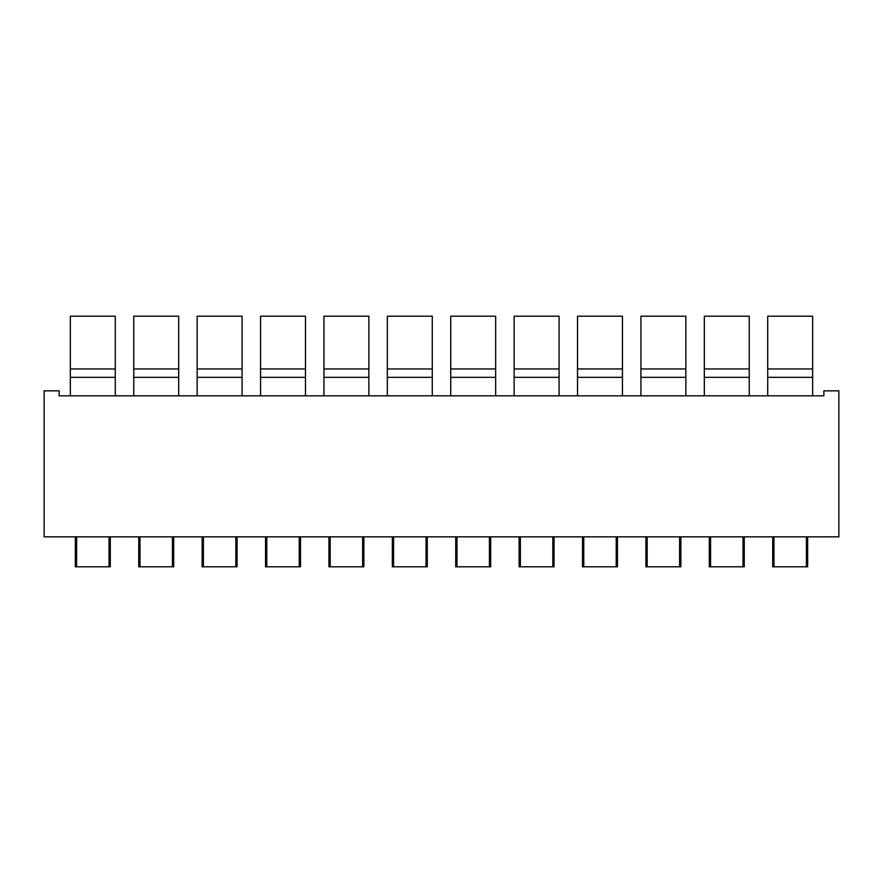 <?xml version="1.0" encoding="UTF-8"?>
<svg xmlns="http://www.w3.org/2000/svg" width="883" height="883" viewBox="0 0 883 883"><rect width="100%" height="100%" fill="white"/><g stroke="black" fill="none" stroke-linecap="round" stroke-linejoin="round"><path stroke-width="1.32" d="M823.872 395.827L812.647 395.827L812.647 316.202L767.713 316.202L767.713 395.827L749.248 395.827L749.248 316.202L704.325 316.202L704.325 395.827L685.848 395.827L685.848 316.202L640.926 316.202L640.926 395.827L622.449 395.827L622.449 316.202L577.526 316.202L577.526 395.827L559.06 395.827L559.06 316.202L514.127 316.202L514.127 395.827L495.661 395.827L495.661 316.202L450.738 316.202L450.738 395.827L432.262 395.827L432.262 316.202L387.339 316.202L387.339 395.827L368.873 395.827L368.873 316.202L323.94 316.202L323.94 395.827L305.474 395.827L305.474 316.202L260.551 316.202L260.551 395.827L242.074 395.827L242.074 316.202L197.152 316.202L197.152 395.827L178.675 395.827L178.675 316.202L133.752 316.202L133.752 395.827L115.287 395.827L115.287 316.202L70.353 316.202L70.353 395.827L59.128 395.827L59.128 390.838L44.15 390.838L44.15 536.842L838.85 536.842L838.85 390.838L823.872 390.838L823.872 395.827L59.128 395.827M812.901 536.842L807.647 536.864L807.647 566.798L806.4 566.798L806.4 536.842M786.433 536.842L754.49 536.864M124.911 536.842L89.613 536.864M159.315 536.842L130.739 536.864M833.695 536.842L814.976 536.864M647.162 536.842L647.162 566.798L645.915 566.798L645.915 536.842L643.674 536.864M685.627 536.842L680.859 536.864L680.859 566.798L679.612 566.798L679.612 536.842M710.561 536.842L710.561 566.798L709.314 566.798L709.314 536.842L707.283 536.864M747.636 536.842L744.259 536.864L744.259 566.798L743.011 566.798L743.011 536.842M773.961 536.864L773.961 566.798L806.4 566.798M772.713 536.864L772.713 566.798L773.961 566.798M710.561 566.798L743.011 566.798M647.162 566.798L679.612 566.798M617.46 536.842L617.46 566.798L616.213 566.798L616.213 536.842M583.762 536.842L583.762 566.798L616.213 566.798M582.515 536.842L582.515 566.798L583.762 566.798M554.06 536.842L554.06 566.798L552.813 566.798L552.813 536.842M520.374 536.842L520.374 566.798L552.813 566.798M519.127 536.842L519.127 566.798L520.374 566.798M490.672 536.842L490.672 566.798L489.425 566.798L489.425 536.842M456.975 536.842L456.975 566.798L489.425 566.798M455.727 536.842L455.727 566.798L456.975 566.798M427.273 536.842L427.273 566.798L426.025 566.798L426.025 536.842M393.575 536.842L393.575 566.798L426.025 566.798M392.328 536.842L392.328 566.798L393.575 566.798M363.873 536.842L363.873 566.798L362.626 566.798L362.626 536.842M330.187 536.842L330.187 566.798L362.626 566.798M328.94 536.842L328.94 566.798L330.187 566.798M300.485 536.842L300.485 566.798L299.238 566.798L299.238 536.842M266.787 536.842L266.787 566.798L299.238 566.798M265.54 536.842L265.54 566.798L266.787 566.798M237.086 536.842L237.086 566.798L235.838 566.798L235.838 536.842M203.388 536.842L203.388 566.798L235.838 566.798M202.141 536.842L202.141 566.798L203.388 566.798M173.686 536.842L173.686 566.798L172.439 566.798L172.439 536.842M139.989 536.864L139.989 566.798L172.439 566.798M138.741 536.864L138.741 566.798L139.989 566.798M110.287 536.864L110.287 566.798L109.039 566.798L109.039 536.864M76.6 536.842L76.6 566.798L109.039 566.798M75.353 536.842L75.353 566.798L76.6 566.798M133.752 377.339L178.675 377.339M178.675 368.951L133.752 368.951M260.551 377.339L305.474 377.339M305.474 368.951L260.551 368.951M387.339 377.339L432.262 377.339M432.262 368.951L387.339 368.951M514.127 377.339L559.06 377.339M559.06 368.951L514.127 368.951M640.926 377.339L685.848 377.339M685.848 368.951L640.926 368.951M767.713 377.339L812.647 377.339M812.647 368.951L767.713 368.951M704.325 377.339L749.248 377.339M749.248 368.951L704.325 368.951M577.526 377.339L622.449 377.339M622.449 368.951L577.526 368.951M450.738 377.339L495.661 377.339M495.661 368.951L450.738 368.951M323.94 377.339L368.873 377.339M368.873 368.951L323.94 368.951M197.152 377.339L242.074 377.339M242.074 368.951L197.152 368.951M70.353 377.339L115.287 377.339M115.287 368.951L70.353 368.951"/></g></svg>
